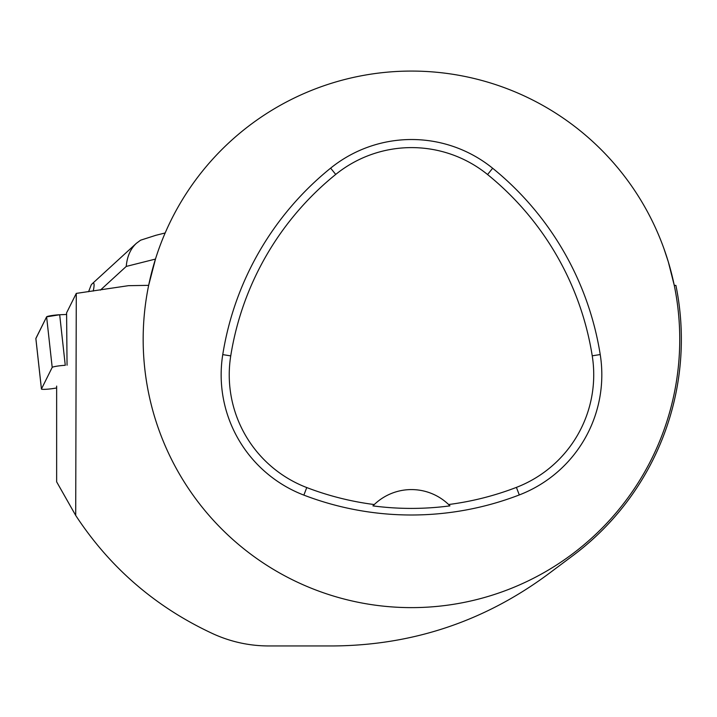 <?xml version="1.0" encoding="UTF-8"?>
<svg xmlns="http://www.w3.org/2000/svg" width="717" height="717" viewBox="0 0 717 717"><rect width="100%" height="100%" fill="white"/><g stroke="black" fill="none" stroke-linecap="round" stroke-linejoin="round"><path stroke-width="1.08" d="M59.681 314.754L66.609 314.449L59.681 314.754L46.614 316.851L35.877 338.549A8.514 0.842 -6.3 0 1 35.85 338.496A8.514 0.842 -6.3 0 1 35.859 338.442L46.614 316.851A8.514 0.842 -6.3 0 1 59.681 314.754L65.265 365.312A8.514 0.842 173.7 0 0 52.198 367.4L41.443 388.99A8.514 0.842 173.7 0 0 41.434 389.044A8.514 0.842 173.7 0 0 53.748 388.444L56.643 387.978M67.048 365.204L66.591 312.845L76.28 293.396L128.415 285.68L148.652 285.348L155.625 258.532M56.643 386.096L56.643 481.824L75.706 515.442L76.28 293.396M675.97 285.68L675.907 285.402A269.897 269.897 0 0 1 573.071 555.496L547.286 574.774C483.697 621.576 412.347 645.3 333.226 645.954L268.839 645.954C249.543 645.927 231.062 641.93 213.388 633.953C156.046 607.442 110.149 567.936 75.706 515.442M675.907 285.402L674.258 285.348L668.325 261.884L663.924 248.575M143.167 339.338A268.292 268.292 0 0 1 674.258 285.348A268.292 268.292 0 0 1 438.589 606.25A268.292 268.292 0 0 1 143.167 339.338M222.754 354.619A300.486 300.486 0 0 1 330.636 168.136A128.782 128.782 0 0 1 492.66 168.253A300.486 300.486 0 0 1 600.228 354.557A128.782 128.782 0 0 1 519.305 494.936A300.486 300.486 0 0 1 303.865 495.115A128.782 128.782 0 0 1 222.754 354.619L230.74 355.892A292.393 292.393 0 0 1 335.717 174.428A120.689 120.689 0 0 1 487.569 174.536A292.393 292.393 0 0 1 592.233 355.82A120.689 120.689 0 0 1 516.401 487.39A292.393 292.393 0 0 1 448.609 504.526L449.953 505.861A293.889 293.889 0 0 1 372.93 505.888A53.658 53.658 0 0 1 374.059 504.75M230.74 355.892A120.689 120.689 0 0 0 306.759 487.56A292.393 292.393 0 0 0 374.274 504.553L372.93 505.888M374.274 504.553A53.658 53.658 0 0 1 448.609 504.526M448.824 504.732A53.658 53.658 0 0 1 449.953 505.861M93.237 291.084C94.635 284.353 94.312 281.889 92.26 283.717L91.238 284.837L88.576 291.72M155.921 235.284L140.595 240.195L136.347 243.341C130.44 248.907 127.07 256.605 126.246 266.428L100.38 290.116M52.198 367.4L46.614 316.851M35.859 338.442L41.443 388.99M335.717 174.428L330.636 168.136M487.569 174.536L492.66 168.253M592.233 355.82L600.228 354.557M516.401 487.39L519.305 494.936M306.759 487.56L303.865 495.115M155.446 259.079L126.246 266.428M41.434 389.044L35.85 338.496M155.401 235.418L165.152 232.962M136.185 243.484L92.26 283.717"/></g></svg>
